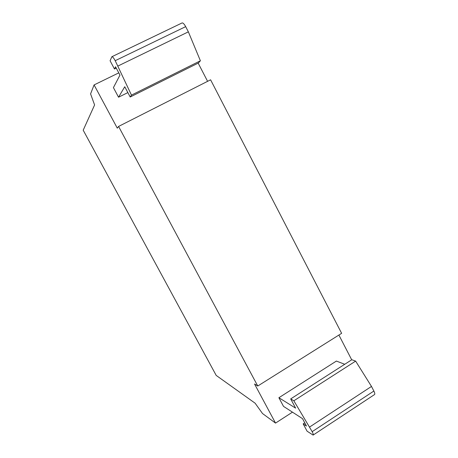 <?xml version="1.0" encoding="UTF-8"?>
<svg xmlns="http://www.w3.org/2000/svg" width="458" height="458" viewBox="0 0 458 458"><rect width="100%" height="100%" fill="white"/><g stroke="black" fill="none" stroke-linecap="round" stroke-linejoin="round"><path stroke-width="0.69" d="M83.196 130.198L216.199 375.417L255.117 403.2L262.514 413.528L275.527 423.1L254.551 383.999L257.762 386.02L118.576 126.431L117.294 128.171L94.085 84.925L90.581 93.89L94.594 104.951L83.196 130.198M119.962 75.095L113.424 87.621L118.548 97.216L124.742 86.739L130.198 97.004L131.463 95.121L115.21 60.685C113.664 57.885 112.548 56.569 111.861 56.729L110.086 60.754L114.471 69.003L115.536 66.759L119.962 75.095M127.856 92.596L118.548 97.216M130.198 97.004L198.308 63.055L200.398 60.788L131.463 95.121M118.027 65.986L188.364 31.842L200.398 60.788M111.935 56.695L181.998 22.98C182.948 22.688 184.173 23.908 185.673 26.638L188.364 31.842M114.471 69.003L116.263 68.133M278.888 397.727L283.502 406.366L302.532 418.658L306.465 426.055L303.185 423.879L307.066 431.173L313.1 435.094C313.535 434.86 313.226 433.715 312.167 431.665L293.853 400.79L290.698 398.901L295.605 408.135L278.888 397.727L336.39 361.064L344.731 364.276M303.185 423.879L304.765 422.854M309.682 426.976L371.49 386.438L373.871 391.046C374.873 393.073 375.062 394.264 374.438 394.624L313.226 435.008M293.853 400.79L355.637 361.11L371.49 386.438M290.698 398.901L351.824 359.73L355.637 361.11M275.527 423.1L292.467 412.154M338.891 335.05L351.704 359.805M257.762 386.02L341.628 333.327L210.594 79.806L118.576 126.431M198.171 63.124L207.589 81.324M94.085 84.925L118.782 72.874M115.21 60.685L185.673 26.638M312.167 431.665L373.871 391.046"/></g></svg>
